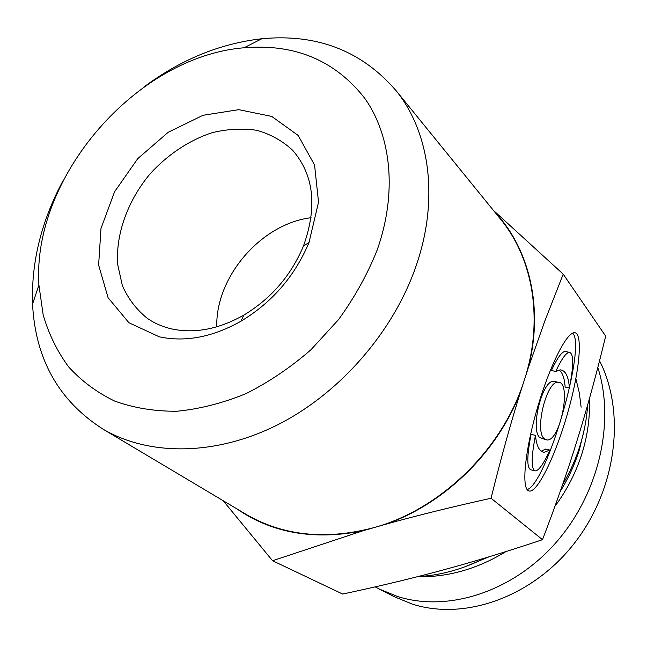<?xml version="1.0" encoding="UTF-8"?>
<svg xmlns="http://www.w3.org/2000/svg" width="647" height="647" viewBox="0 0 647 647"><rect width="100%" height="100%" fill="white"/><g stroke="black" fill="none" stroke-linecap="round" stroke-linejoin="round"><path stroke-width="0.97" d="M575.87 378.689L579.283 392.664L581.119 407.198M599.543 360.767C625.681 412.082 617.003 487.765 575.312 542.032C533.743 596.518 465.371 621.152 412.268 604.096L394.233 596.704L379.11 588.972L397.468 596.477C448.169 612.612 512.99 591.754 556.113 542.445C599.268 493.176 615.224 421.723 597.82 367.456M375.187 586.869L379.093 588.964M555.255 381.657L553.767 381.35C542.372 379.554 529.901 429.543 539.792 437.598L545.631 439.669M544.119 438.601L546.861 439.96C560.302 441.917 572.166 381.237 558.102 382.256C546.78 380.476 534.301 430.562 544.119 438.601M569.384 387.957C573.8 365.329 573.784 353.448 569.352 352.308C566.076 352.639 561.547 359.012 555.757 371.427L560.189 369.841C565.478 370.294 568.543 376.336 569.384 387.957L565.13 387.06C564.532 378.244 562.51 372.543 559.057 369.963M555.757 371.427L551.39 370.529C557.188 358.147 561.742 351.79 565.033 351.458L569.352 352.308M549.877 450.077L544.127 452.277C539.363 451.671 536.476 446.034 535.457 435.366C531.147 457.631 531.09 469.471 535.287 470.887C538.822 470.717 543.682 463.778 549.877 450.077L545.607 449.067L541.232 451.185M535.457 435.366L531.074 434.347C526.771 456.58 526.739 468.404 530.961 469.819L535.287 470.887M572.611 333.156C586.789 344.9 547.014 483.374 527.151 489.625M527.782 490.329C521.32 485.088 525.898 446.454 538.013 405.879C550.055 365.256 566.489 332.704 574.293 332.704C583.084 332.162 579.971 369.397 568.05 411.589C556.283 453.765 537.997 492.157 529.456 491.089L527.782 490.329M520.609 391.597C510.499 423.858 500.649 459.402 491.057 498.247C452.164 506.844 416.967 515.538 385.458 524.321C444.449 504.045 497.753 451.962 520.609 391.597L528.089 368.418C544.046 308.126 529.375 248.1 494.106 211.245M236.891 508.882C272.225 533.185 314.216 540.496 362.878 530.807L272.541 560.731L342.675 594.051C375.211 587.12 405.507 579.947 433.571 572.546L453.976 567.007C481.78 559.275 511.284 550.16 542.501 539.679L491.057 498.247M542.501 539.679C554.681 507.919 565.26 477.882 574.261 449.56L580.699 428.775C589.296 400.21 597.626 369.332 605.681 336.133L563.205 274.15L544.742 321.211L528.089 368.418M171.932 328.967C162.809 326.913 154.625 323.387 147.362 318.381C136.493 309.638 128.163 298.744 122.38 285.699L117.641 264.308C115.667 233.923 127.847 200.505 150.064 173.881C167.565 154.641 189.15 140.253 212.062 132.716C227.42 128.988 242.302 128.179 256.689 130.29C270.43 134.123 282.415 140.779 292.646 150.266C313.949 174.908 317.531 206.87 303.403 246.159C291.013 275.606 271.142 298.599 243.806 315.121C218.88 329.137 194.925 333.755 171.932 328.967M159.259 336.812C185.277 342.368 212.515 337.176 240.975 321.219C272.201 302.359 294.886 276.107 309.023 242.479L318.526 202.171L314.563 165.017L298.138 135.409L271.74 116.428L238.783 109.666L203.021 115.287L168.204 132.271L137.73 158.661L114.551 191.795L100.989 228.464L98.619 265.052L108.089 297.725L128.915 322.74L159.259 336.812M377.096 250.203C367.375 274.482 354.507 297.628 338.494 319.65L311.078 349.623C290.665 367.423 268.958 382.094 245.949 393.651C222.649 403.178 199.591 409.041 176.777 411.257C154.528 411.363 133.864 407.982 114.778 401.132C96.904 392.47 81.514 381.043 68.59 366.849C57.243 351.361 48.784 334.103 43.203 315.073L38.909 285.084C31.929 177.238 136.266 56.507 243.984 47.789C294.668 43.511 334.879 60.292 364.633 98.134C391.427 135.797 397.412 193.073 377.096 250.203M311.061 217.715C261.291 223.749 215.532 276.706 216.769 326.824M63.26 180.303C41.424 220.797 31.185 262.051 32.552 304.074C35.383 359.586 59.136 401.439 103.819 429.632C149.578 455.981 215.281 455.973 277.296 424.99C339.182 393.861 392.648 332.93 415.633 267.26C439.362 200.246 430.061 132.942 396.409 91.065C362.045 50.935 317.192 33.498 261.857 38.739C220.077 43.478 180.739 59.589 143.836 87.062M499.282 217.61L501.724 220.611C533.468 260.134 543.634 321.025 524.361 379.983C502.889 448.824 441.1 509.157 374.136 527.572C326.46 540.172 284.17 535.999 247.267 515.052L243.935 513.079M493.321 210.275L563.205 274.15M272.541 560.731L223.175 500.713M362.878 530.807L385.458 524.321M587.686 404.844C586.813 418.245 584.322 431.598 580.238 444.91C575.967 458.707 570.08 471.97 562.583 484.716M485.137 557.981C466.916 567.225 448.209 573.121 429.01 575.652L417.299 576.752M584.516 428.265L579.405 449.681C574.9 464.222 568.519 478.109 560.27 491.348M489.108 556.776L464.716 566.885M589.401 398.746C590.129 416.684 587.735 434.687 582.227 452.763C576.283 471.914 567.193 489.763 554.932 506.318M505.922 551.584C477.462 568.956 447.902 577.35 417.242 576.76M558.102 382.256L553.767 381.35M544.135 452.285L542.461 451.881M528.688 490.895L529.456 491.089M303.403 246.159L309.023 242.479M243.806 315.121L240.975 321.219M38.909 285.084L32.552 304.074M243.984 47.789L261.857 38.739M103.819 429.632L247.267 515.052M396.409 91.065L501.724 220.611"/></g></svg>
